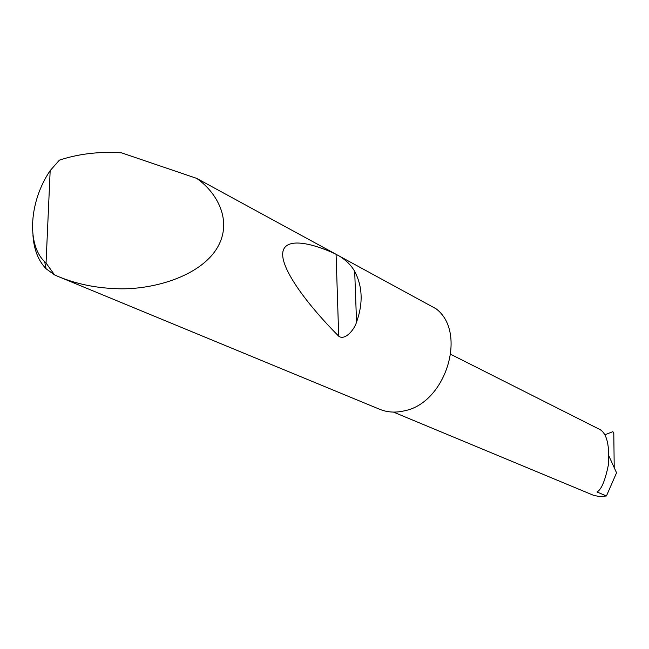 <?xml version="1.0" encoding="UTF-8"?>
<svg xmlns="http://www.w3.org/2000/svg" width="649" height="649" viewBox="0 0 649 649"><rect width="100%" height="100%" fill="white"/><g stroke="black" fill="none" stroke-linecap="round" stroke-linejoin="round"><path stroke-width="0.97" d="M609.005 456.206L616.55 472.788L606.434 495.974L596.966 491.983C601.355 489.752 605.168 480.674 608.413 464.733C609.671 445.603 606.929 433.913 600.179 429.662L450.804 354.354M50.176 170.598C29.4 201.052 26.325 244.284 44.692 261.742L46.047 263.007L50.176 170.598L59.4 160.141C77.848 154.056 97.634 151.574 118.759 152.677L121.606 152.864L196.688 178.378C218.559 193.637 234.2 223.97 215.03 251.228C195.657 278.47 148.564 290.557 115.189 288.618C95.022 287.832 76.184 283.856 58.678 276.701L54.54 274.9L46.087 268.759C38.21 260.598 33.829 249.289 32.929 234.824M339.898 256.396C346.509 260.638 351.442 265.636 354.687 271.379C362.604 286.46 363.221 303.375 356.552 322.131C353.997 330.576 344.465 340.749 338.705 336.182C308.583 305.963 283.191 272.085 282.68 255.008C282.128 237.907 306.214 240.617 334.949 253.694L436.079 308.794C467.483 332.231 446.082 402.761 404.587 410.776C395.647 412.934 387.291 412.415 379.535 409.227L58.678 276.701M196.688 178.378L334.949 253.694M614.222 467.669L613.792 433.475L612.891 431.642L604.9 434.798M606.434 495.974L599.587 496.574L593.648 495.365L393.472 412.091M46.047 263.007L54.54 274.9M354.687 271.379L356.552 322.131M336.085 254.432L338.705 336.182M44.692 261.742L46.087 268.759"/></g></svg>

